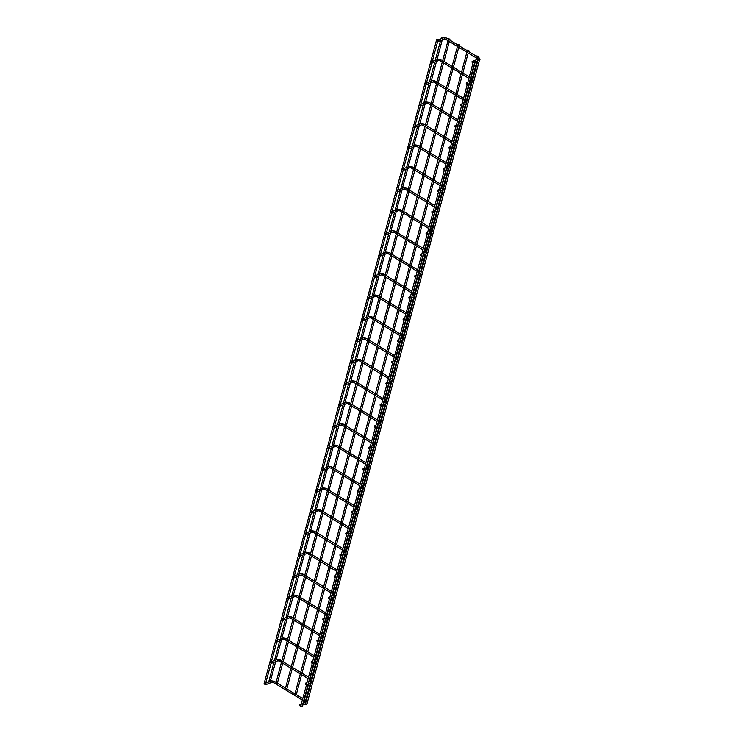 <?xml version="1.0" encoding="UTF-8"?>
<svg xmlns="http://www.w3.org/2000/svg" width="744" height="744" viewBox="0 0 744 744"><rect width="100%" height="100%" fill="white"/><g stroke="black" fill="none" stroke-linecap="round" stroke-linejoin="round"><path stroke-width="1.12" d="M449.804 39.255L448.539 38.725L449.804 39.255M459.253 44.993L457.978 44.463L459.253 44.993M442.689 37.879L441.425 37.349L442.689 37.879M442.336 39.2L442.727 38.214M436.598 60.636L436.849 59.687L438.17 59.167A0.744 0.558 68.6 0 1 438.709 60.543L432.273 63.073A0.744 0.558 68.6 0 1 431.725 61.696A0.744 0.558 68.6 0 1 432.273 63.073M430.85 82.073L431.232 81.087M425.103 103.509L425.363 102.56L426.684 102.04A0.744 0.558 68.6 0 1 427.223 103.416L420.779 105.946A0.744 0.558 68.6 0 1 420.239 104.569A0.744 0.558 68.6 0 1 420.779 105.946M419.365 124.945L419.746 123.96M413.618 146.382L419.272 125.717M407.879 167.819L413.534 147.154M402.132 189.255L407.786 168.59M396.385 210.692L402.039 190.036M390.647 232.137L396.301 211.473M384.899 253.574L390.553 232.909M379.152 275.01L384.806 254.346M373.414 296.447L379.068 275.782M367.666 317.883L373.321 297.219M361.919 339.32L367.573 318.655M356.181 360.756L361.835 340.092M350.433 382.193L350.684 381.244L352.014 380.723A0.744 0.558 68.6 0 1 352.554 382.1L346.109 384.629A0.744 0.558 68.6 0 1 345.569 383.253A0.744 0.558 68.6 0 1 346.109 384.629M344.686 403.629L350.35 382.965M338.948 425.066L344.602 404.401M333.2 446.502L338.855 425.838M327.462 467.939L333.117 447.274M321.715 489.375L327.369 468.711M315.968 510.812L321.622 490.147M310.229 532.248L315.884 511.584M304.482 553.685L310.136 533.029M298.735 575.121L304.389 554.466M292.997 596.567L298.651 575.903M287.249 618.004L292.904 597.339M281.502 639.44L287.156 618.776M275.764 660.877L281.418 640.212M275.671 661.649L270.016 682.313M438.058 39.702L436.784 39.172L438.058 39.702M437.956 40.074L438.216 39.553M432.218 61.51L437.658 41.627M426.47 82.947L431.911 63.063M420.723 104.383L426.173 84.5M414.985 125.82L420.425 105.936M409.237 147.256L414.687 127.373M403.49 168.693L408.94 148.809M397.752 190.129L403.192 170.246M392.004 211.566L397.454 191.682M386.257 233.002L386.006 233.951L386.257 233.002L390.74 231.245M380.519 254.439L385.959 234.555M374.771 275.875L380.221 255.992M369.033 297.312L374.474 277.428M363.286 318.748L368.726 298.865M357.538 340.185L362.988 320.301M351.8 361.631L357.241 341.747M346.053 383.067L351.503 363.184M340.306 404.504L345.755 384.62M334.567 425.94L340.008 406.057M328.82 447.377L334.27 427.493M323.073 468.813L328.523 448.93M317.335 490.25L322.775 470.366M311.587 511.686L317.037 491.803M305.84 533.123L311.29 513.239M300.102 554.559L305.542 534.676M294.354 575.996L299.804 556.112M288.616 597.432L288.356 598.381L288.616 597.432L293.089 595.674M282.869 618.869L288.309 598.985M277.121 640.305L282.571 620.422M271.383 661.741L276.824 641.858M271.086 663.295L265.636 683.178M477.462 57.362L476.625 56.851M471.715 78.799L470.887 78.287M465.977 100.235L465.139 99.733M460.229 121.672L459.392 121.17M454.482 143.108L453.654 142.606M448.744 164.545L447.907 164.043M442.996 185.981L442.159 185.479M437.258 207.427L436.421 206.916M431.511 228.864L430.674 228.352M425.763 250.3L424.926 249.789M420.025 271.737L419.188 271.225M414.278 293.173L413.441 292.662M408.53 314.61L407.693 314.098M402.792 336.046L401.955 335.535M397.045 357.483L396.208 356.971M391.298 378.919L390.47 378.408M385.559 400.356L384.722 399.844M379.812 421.792L378.975 421.281M374.074 443.229L373.237 442.727M368.327 464.665L367.49 464.163M362.579 486.102L361.742 485.599M356.841 507.538L356.004 507.036M351.094 528.975L350.257 528.473M345.346 550.411L344.509 549.909M339.608 571.857L338.771 571.346M333.861 593.294L333.024 592.782M328.113 614.73L327.286 614.219M322.375 636.167L321.538 635.655M316.628 657.603L315.791 657.091M310.89 679.039L310.053 678.528M305.142 700.476L304.305 699.965M478.132 56.479L476.858 55.949L478.132 56.479M479.341 60.171L478.066 59.641L479.341 60.171M478.132 59.864L477.871 60.822L478.132 59.864M472.198 81.561L477.769 60.859M472.384 81.31L472.133 82.259L472.384 81.31M472.003 82.296L466.451 102.998M466.637 102.746L466.386 103.695L466.637 102.746M460.713 124.434L466.283 103.732M460.899 124.183L460.638 125.132L460.899 124.183M460.517 125.169L454.965 145.87M455.151 145.619L454.9 146.568L455.151 145.619M449.218 167.307L454.798 146.605M449.404 167.056L449.153 168.005L449.404 167.056M443.48 188.744L449.051 168.042M443.666 188.492L443.405 189.441L443.666 188.492M437.732 210.18L443.312 189.478M437.918 209.929L437.667 210.877L437.918 209.929M431.985 231.617L437.565 210.915M432.171 231.365L431.92 232.314L432.171 231.365M428.86 233.514L431.818 232.351L426.247 253.062M426.433 252.802L426.173 253.751L426.433 252.802M420.5 274.499L426.079 253.788M420.686 274.238L420.434 275.187L420.686 274.238M417.375 276.387L420.332 275.233L414.761 295.935M414.947 295.675L414.687 296.623L414.947 295.675M409.014 317.372L414.585 296.67M409.2 317.111L408.949 318.06L409.2 317.111M405.889 319.26L408.847 318.107L403.267 338.808M403.453 338.548L403.202 339.497L403.453 338.548M397.529 360.245L403.099 339.543M397.714 359.984L397.454 360.933L397.714 359.984M394.404 362.142L397.361 360.979L391.781 381.681M391.967 381.421L391.716 382.37L391.967 381.421M386.034 403.118L391.614 382.416M386.22 402.857L385.969 403.815L386.22 402.857M382.909 405.015L385.866 403.853L380.296 424.554M380.482 424.303L380.221 425.252L380.482 424.303M374.548 445.991L380.128 425.289M374.734 445.74L374.483 446.688L374.734 445.74M371.423 447.888L374.381 446.726L368.801 467.427M368.987 467.176L368.736 468.125L368.987 467.176M363.063 488.864L368.633 468.162M363.249 488.613L362.988 489.561L363.249 488.613M362.867 489.599L357.315 510.3M357.501 510.049L357.25 510.998L357.501 510.049M351.568 531.737L357.148 511.035M351.754 531.486L351.503 532.434L351.754 531.486M345.83 553.173L351.401 532.471M346.016 552.922L345.765 553.871L346.016 552.922M340.082 574.61L345.662 553.908M340.268 574.359L340.017 575.307L340.268 574.359M334.344 596.056L339.915 575.345M334.53 595.795L334.27 596.744L334.53 595.795M328.597 617.492L334.177 596.781M328.783 617.232L328.532 618.18L328.783 617.232M322.849 638.929L328.43 618.218M323.036 638.668L322.784 639.617L323.036 638.668M319.725 640.817L322.682 639.663L317.111 660.365M317.297 660.105L317.037 661.053L317.297 660.105M311.364 681.802L316.944 661.1M311.55 681.541L311.299 682.49L311.55 681.541M308.239 683.699L311.197 682.536L305.617 703.238M305.803 702.978L305.552 703.926L305.803 702.978M306.658 704.624L305.291 704.447L305.449 703.973M473.24 62.636L473.491 61.687L472.812 62.803A0.744 0.558 -111.4 0 0 472.273 61.426A0.744 0.558 -111.4 0 0 472.812 62.803M437.909 40.316A0.744 0.558 68.6 0 1 437.574 41.58A0.744 0.558 68.6 0 1 437.909 40.316M467.492 84.072L467.744 83.123L467.065 84.239A0.744 0.558 -111.4 0 0 466.525 82.863A0.744 0.558 -111.4 0 0 467.065 84.239M461.745 105.509L462.005 104.56L461.327 105.685A0.744 0.558 -111.4 0 0 460.778 104.3A0.744 0.558 -111.4 0 0 461.327 105.685M426.424 83.189A0.744 0.558 68.6 0 1 426.089 84.453A0.744 0.558 68.6 0 1 426.424 83.189M456.007 126.945L456.258 125.996L455.579 127.122A0.744 0.558 -111.4 0 0 455.04 125.745A0.744 0.558 -111.4 0 0 455.579 127.122M450.26 148.382L450.511 147.433L449.832 148.558A0.744 0.558 -111.4 0 0 449.292 147.182A0.744 0.558 -111.4 0 0 449.832 148.558M414.938 126.062A0.744 0.558 68.6 0 1 414.594 127.326A0.744 0.558 68.6 0 1 414.938 126.062M444.521 169.827L444.773 168.879L444.094 169.995A0.744 0.558 -111.4 0 0 443.554 168.618A0.744 0.558 -111.4 0 0 444.094 169.995M409.191 147.498A0.744 0.558 68.6 0 1 408.856 148.763A0.744 0.558 68.6 0 1 409.191 147.498M438.774 191.264L439.025 190.315L438.346 191.431A0.744 0.558 -111.4 0 0 437.807 190.055A0.744 0.558 -111.4 0 0 438.346 191.431M403.443 168.935A0.744 0.558 68.6 0 1 403.108 170.199A0.744 0.558 68.6 0 1 403.443 168.935M433.027 212.7L433.287 211.752L432.599 212.868A0.744 0.558 -111.4 0 0 432.059 211.491A0.744 0.558 -111.4 0 0 432.599 212.868M397.705 190.371A0.744 0.558 68.6 0 1 397.361 191.636A0.744 0.558 68.6 0 1 397.705 190.371M427.288 234.137L427.54 233.188L426.861 234.304A0.744 0.558 -111.4 0 0 426.321 232.928A0.744 0.558 -111.4 0 0 426.861 234.304M391.958 211.808A0.744 0.558 68.6 0 1 391.623 213.072A0.744 0.558 68.6 0 1 391.958 211.808M421.541 255.573L421.792 254.625L421.113 255.741A0.744 0.558 -111.4 0 0 420.574 254.364A0.744 0.558 -111.4 0 0 421.113 255.741M386.22 233.253A0.744 0.558 68.6 0 1 385.876 234.518A0.744 0.558 68.6 0 1 386.22 233.253M415.794 277.01L416.054 276.061L415.366 277.177A0.744 0.558 -111.4 0 0 414.827 275.801A0.744 0.558 -111.4 0 0 415.366 277.177M380.472 254.69A0.744 0.558 68.6 0 1 380.128 255.955A0.744 0.558 68.6 0 1 380.472 254.69M410.056 298.446L404.373 319.185M409.191 298.558A0.744 0.558 -111.4 0 0 409.526 297.293A0.744 0.558 -111.4 0 0 409.191 298.558M374.725 276.126A0.744 0.558 68.6 0 1 374.39 277.391A0.744 0.558 68.6 0 1 374.725 276.126M404.308 319.883L404.559 318.934L403.88 320.05A0.744 0.558 -111.4 0 0 403.341 318.674A0.744 0.558 -111.4 0 0 403.88 320.05M368.987 297.563A0.744 0.558 68.6 0 1 368.643 298.828A0.744 0.558 68.6 0 1 368.987 297.563M398.561 341.319L392.888 362.068M397.696 341.431A0.744 0.558 -111.4 0 0 398.04 340.166A0.744 0.558 -111.4 0 0 397.696 341.431M363.239 318.999A0.744 0.558 68.6 0 1 362.905 320.264A0.744 0.558 68.6 0 1 363.239 318.999M392.823 362.756L393.074 361.807L392.395 362.923A0.744 0.558 -111.4 0 0 391.856 361.547A0.744 0.558 -111.4 0 0 392.395 362.923M357.492 340.436A0.744 0.558 68.6 0 1 357.157 341.701A0.744 0.558 68.6 0 1 357.492 340.436M387.075 384.192L387.326 383.244L386.648 384.36A0.744 0.558 -111.4 0 0 386.108 382.983A0.744 0.558 -111.4 0 0 386.648 384.36M351.754 361.872A0.744 0.558 68.6 0 1 351.41 363.137A0.744 0.558 68.6 0 1 351.754 361.872M381.328 405.629L381.588 404.68L380.909 405.796A0.744 0.558 -111.4 0 0 380.361 404.42A0.744 0.558 -111.4 0 0 380.909 405.796M375.59 427.065L375.841 426.117L375.162 427.233A0.744 0.558 -111.4 0 0 374.623 425.856A0.744 0.558 -111.4 0 0 375.162 427.233M340.259 404.745A0.744 0.558 68.6 0 1 339.924 406.01A0.744 0.558 68.6 0 1 340.259 404.745M369.842 448.502L370.103 447.553L369.415 448.678A0.744 0.558 -111.4 0 0 368.875 447.293A0.744 0.558 -111.4 0 0 369.415 448.678M334.521 426.182A0.744 0.558 68.6 0 1 334.177 427.447A0.744 0.558 68.6 0 1 334.521 426.182M364.104 469.938L364.355 468.99L363.677 470.115A0.744 0.558 -111.4 0 0 363.137 468.739A0.744 0.558 -111.4 0 0 363.677 470.115M328.774 447.618A0.744 0.558 68.6 0 1 328.439 448.883A0.744 0.558 68.6 0 1 328.774 447.618M358.357 491.375L358.608 490.426L357.929 491.551A0.744 0.558 -111.4 0 0 357.39 490.175A0.744 0.558 -111.4 0 0 357.929 491.551M323.036 469.055A0.744 0.558 68.6 0 1 322.691 470.32A0.744 0.558 68.6 0 1 323.036 469.055M352.61 512.821L352.87 511.863L352.182 512.988A0.744 0.558 -111.4 0 0 351.642 511.612A0.744 0.558 -111.4 0 0 352.182 512.988M317.288 490.491A0.744 0.558 68.6 0 1 316.944 491.756A0.744 0.558 68.6 0 1 317.288 490.491M346.871 534.257L347.123 533.309L346.444 534.424A0.744 0.558 -111.4 0 0 345.904 533.048A0.744 0.558 -111.4 0 0 346.444 534.424M311.541 511.928A0.744 0.558 68.6 0 1 311.206 513.193A0.744 0.558 68.6 0 1 311.541 511.928M341.124 555.694L341.375 554.745L340.696 555.861A0.744 0.558 -111.4 0 0 340.157 554.485A0.744 0.558 -111.4 0 0 340.696 555.861M305.803 533.364A0.744 0.558 68.6 0 1 305.459 534.629A0.744 0.558 68.6 0 1 305.803 533.364M335.377 577.13L335.637 576.182L334.949 577.298A0.744 0.558 -111.4 0 0 334.409 575.921A0.744 0.558 -111.4 0 0 334.949 577.298M300.055 554.801A0.744 0.558 68.6 0 1 299.72 556.066A0.744 0.558 68.6 0 1 300.055 554.801M329.639 598.567L329.89 597.618L329.211 598.734A0.744 0.558 -111.4 0 0 328.671 597.358A0.744 0.558 -111.4 0 0 329.211 598.734M294.308 576.247A0.744 0.558 68.6 0 1 293.973 577.502A0.744 0.558 68.6 0 1 294.308 576.247M323.891 620.003L318.218 640.742M323.026 620.115A0.744 0.558 -111.4 0 0 323.361 618.85A0.744 0.558 -111.4 0 0 323.026 620.115M288.57 597.683A0.744 0.558 68.6 0 1 288.226 598.948A0.744 0.558 68.6 0 1 288.57 597.683M318.144 641.44L312.471 662.179M317.279 641.551A0.744 0.558 -111.4 0 0 317.623 640.286A0.744 0.558 -111.4 0 0 317.279 641.551M282.822 619.12A0.744 0.558 68.6 0 1 282.488 620.384A0.744 0.558 68.6 0 1 282.822 619.12M312.406 662.876L306.723 683.615M311.541 662.988A0.744 0.558 -111.4 0 0 311.876 661.723A0.744 0.558 -111.4 0 0 311.541 662.988M277.075 640.556A0.744 0.558 68.6 0 1 276.74 641.821A0.744 0.558 68.6 0 1 277.075 640.556M306.658 684.313L300.985 705.061M305.793 684.424A0.744 0.558 -111.4 0 0 306.128 683.159A0.744 0.558 -111.4 0 0 305.793 684.424M271.337 661.993A0.744 0.558 68.6 0 1 270.993 663.257A0.744 0.558 68.6 0 1 271.337 661.993M474.709 61.994L473.435 61.464L474.709 61.994M301.171 704.801L300.92 705.749L301.171 704.801M302.027 706.447L300.66 706.27M300.046 705.861A0.744 0.558 -111.4 0 0 300.39 704.596A0.744 0.558 -111.4 0 0 300.046 705.861M265.589 683.429A0.744 0.558 68.6 0 1 265.255 684.694A0.744 0.558 68.6 0 1 265.589 683.429M461.438 72.549L462.275 73.061M449.953 115.422L450.79 115.934M438.467 158.295L439.304 158.807M426.982 201.168L427.809 201.68M415.487 244.041L416.324 244.553M404.001 286.914L404.838 287.426M392.516 329.797L393.353 330.299M381.021 372.67L381.858 373.172M369.536 415.543L370.373 416.054M358.05 458.416L358.887 458.927M346.565 501.289L347.402 501.8M335.07 544.162L335.907 544.673M323.584 587.035L324.421 587.546M312.099 629.908L312.936 630.419M295.703 694.729L294.866 694.226M301.441 673.292L300.613 672.79M306.351 651.353L307.188 651.856M317.837 608.471L318.674 608.983M329.332 565.598L330.169 566.11M340.817 522.725L341.654 523.237M352.303 479.852L353.14 480.364M363.797 436.979L364.625 437.491M375.283 394.106L376.12 394.608M386.768 351.233L387.605 351.735M398.254 308.36L399.091 308.862M409.749 265.478L410.586 265.989M421.234 222.605L422.071 223.116M432.72 179.732L433.557 180.243M444.214 136.859L445.042 137.37M455.7 93.986L456.537 94.497M467.186 51.113L468.023 51.615M468.692 50.741L467.418 50.211L468.692 50.741M285.426 688.479L286.263 688.991M275.987 682.732L276.824 683.243M291.164 667.043L292.001 667.554M281.725 661.295L282.562 661.807M297.749 646.118L296.912 645.606M288.309 640.37L287.472 639.859M303.496 624.681L302.659 624.169M294.047 618.934L293.22 618.422M309.234 603.245L308.397 602.733M299.795 597.497L298.958 596.986M314.982 581.799L314.145 581.297M305.542 576.061L304.705 575.549M320.72 560.362L319.892 559.86M311.28 554.624L310.453 554.113M326.467 538.926L325.63 538.424M317.028 533.188L316.191 532.676M332.215 517.489L331.378 516.987M322.775 511.751L321.938 511.24M337.953 496.053L337.125 495.551M328.513 490.315L327.676 489.803M343.7 474.616L342.863 474.105M334.261 468.878L333.424 468.367M349.447 453.18L348.611 452.668M340.008 447.432L339.171 446.93M355.186 431.743L354.349 431.232M345.746 425.996L344.909 425.494M360.933 410.307L360.096 409.795M351.493 404.559L350.657 404.057M366.68 388.87L365.843 388.359M357.232 383.123L356.404 382.621M372.418 367.434L371.582 366.922M362.979 361.686L362.142 361.184M378.166 345.997L377.329 345.486M368.726 340.25L367.889 339.738M383.913 324.561L383.076 324.049M374.464 318.813L373.637 318.302M389.651 303.124L388.814 302.613M380.212 297.377L379.375 296.865M395.399 281.688L394.562 281.176M385.959 275.94L385.122 275.429M401.137 260.251L400.309 259.74M391.697 254.504L390.86 253.992M406.884 238.805L406.047 238.303M397.445 233.067L396.608 232.556M412.632 217.369L411.795 216.867M403.192 211.631L402.355 211.119M418.37 195.932L417.533 195.43M408.93 190.194L408.093 189.683M424.117 174.496L423.28 173.994M414.678 168.758L413.841 168.246M429.865 153.059L429.028 152.557M420.425 147.321L419.588 146.81M435.603 131.623L434.766 131.111M426.163 125.885L425.326 125.373M441.35 110.186L440.513 109.675M431.911 104.439L431.074 103.937M447.098 88.75L446.261 88.238M437.649 83.002L436.821 82.5M452.836 67.313L451.999 66.802M443.396 61.566L442.559 61.064M458.583 45.877L457.746 45.365M449.144 40.13L448.307 39.627M264.167 683.829L265.078 684.545M479.489 60.059A0.744 0.558 -111.4 0 0 478.718 58.897L472.273 61.426M479.257 58.451L478.308 59.055M446.512 38.53L445.675 39.348L444.456 39.106L438.011 41.636M479.257 60.273L479.992 59.511L479.183 58.004L446.447 38.084L443.917 37.73A0.744 0.558 68.6 0 1 444.456 39.106M440.774 59.976L439.927 60.785L438.709 60.543M435.026 81.412L434.189 82.221L432.971 81.98L426.526 84.509M463.549 98.357L434.952 80.957L432.431 80.603A0.744 0.558 68.6 0 1 432.971 81.98M429.279 102.849L428.442 103.658L427.223 103.416M423.541 124.285L422.694 125.094L421.485 124.853L415.04 127.382M452.064 141.23L423.466 123.83L420.937 123.476A0.744 0.558 68.6 0 1 421.485 124.853M417.793 145.722L416.956 146.531L415.738 146.289L409.293 148.819M446.316 162.666L417.719 145.266L415.199 144.913A0.744 0.558 68.6 0 1 415.738 146.289M412.046 167.158L411.209 167.967L409.991 167.726L403.546 170.255M440.569 184.103L411.981 166.703L409.451 166.349A0.744 0.558 68.6 0 1 409.991 167.726M406.308 188.595L405.461 189.404L404.252 189.162L397.808 191.692M434.831 205.539L406.233 188.139L403.704 187.786A0.744 0.558 68.6 0 1 404.252 189.162M400.56 210.031L399.723 210.84L398.505 210.599L392.06 213.128M429.083 226.976L400.486 209.576L397.966 209.222A0.744 0.558 68.6 0 1 398.505 210.599M394.813 231.468L393.976 232.277L392.758 232.044L386.313 234.574M423.345 248.412L394.748 231.012L392.218 230.659A0.744 0.558 68.6 0 1 392.758 232.044M389.075 252.904L388.238 253.713L387.019 253.481L380.575 256.01M417.598 269.849L389 252.448L386.48 252.104A0.744 0.558 68.6 0 1 387.019 253.481M383.327 274.341L382.49 275.15L381.272 274.917L374.827 277.447M411.851 291.285L383.262 273.885L380.733 273.541A0.744 0.558 68.6 0 1 381.272 274.917M377.589 295.777L376.743 296.586L375.525 296.354L369.08 298.883M406.112 312.722L377.515 295.331L374.985 294.977A0.744 0.558 68.6 0 1 375.525 296.354M371.842 317.214L371.005 318.023L369.787 317.79L363.342 320.32M400.365 334.158L371.768 316.767L369.247 316.414A0.744 0.558 68.6 0 1 369.787 317.79M366.094 338.65L365.257 339.459L364.039 339.227L357.594 341.756M394.618 355.595L366.029 338.204L363.5 337.85A0.744 0.558 68.6 0 1 364.039 339.227M360.356 360.087L359.51 360.905L358.292 360.663L351.856 363.193M388.88 377.031L360.282 359.64L357.752 359.287A0.744 0.558 68.6 0 1 358.292 360.663M354.609 381.523L353.772 382.342L352.554 382.1M348.862 402.969L348.025 403.778L346.806 403.536L340.361 406.066M377.385 419.904L348.797 402.513L346.267 402.16A0.744 0.558 68.6 0 1 346.806 403.536M343.124 424.406L342.277 425.215L341.068 424.973L334.623 427.502M371.647 441.35L343.049 423.95L340.519 423.596A0.744 0.558 68.6 0 1 341.068 424.973M337.376 445.842L336.539 446.651L335.321 446.409L328.876 448.939M365.899 462.787L337.302 445.386L334.781 445.033A0.744 0.558 68.6 0 1 335.321 446.409M331.629 467.279L330.792 468.088L329.573 467.846L323.129 470.375M360.161 484.223L331.564 466.823L329.034 466.469A0.744 0.558 68.6 0 1 329.573 467.846M325.891 488.715L325.044 489.524L323.835 489.282L317.39 491.812M354.414 505.66L325.816 488.259L323.296 487.906A0.744 0.558 68.6 0 1 323.835 489.282M320.143 510.151L319.306 510.961L318.088 510.719L311.643 513.248M348.666 527.096L320.069 509.696L317.548 509.342A0.744 0.558 68.6 0 1 318.088 510.719M314.405 531.588L313.559 532.397L312.341 532.155L305.896 534.685M342.928 548.533L314.331 531.132L311.801 530.779A0.744 0.558 68.6 0 1 312.341 532.155M308.658 553.024L307.821 553.834L306.602 553.592L300.158 556.121M337.181 569.969L308.583 552.569L306.063 552.215A0.744 0.558 68.6 0 1 306.602 553.592M302.91 574.461L302.073 575.27L300.855 575.028L294.41 577.567M331.433 591.406L302.845 574.005L300.316 573.652A0.744 0.558 68.6 0 1 300.855 575.028M297.172 595.898L296.326 596.707L295.108 596.474L288.672 599.004M325.695 612.842L297.098 595.442L294.568 595.098A0.744 0.558 68.6 0 1 295.108 596.474M291.425 617.334L290.588 618.143L289.37 617.911L282.925 620.44M319.948 634.279L291.35 616.878L288.83 616.534A0.744 0.558 68.6 0 1 289.37 617.911M285.677 638.771L284.84 639.58L283.622 639.347L277.177 641.877M314.201 655.715L285.612 638.324L283.083 637.971A0.744 0.558 68.6 0 1 283.622 639.347M279.939 660.207L279.093 661.016L277.884 660.784L271.439 663.313M308.462 677.152L279.865 659.761L277.335 659.407A0.744 0.558 68.6 0 1 277.884 660.784M274.192 681.644L273.355 682.453L272.137 682.22L265.692 684.75M302.715 698.588L274.118 681.197L271.597 680.844A0.744 0.558 68.6 0 1 272.137 682.22M473.51 81.71L474.123 80.101M469.297 76.92L440.699 59.52L438.17 59.167M467.762 103.146L468.376 101.537M462.024 124.592L462.629 122.974M457.802 119.793L429.214 102.393L426.684 102.04M456.277 146.029L456.89 144.41M450.538 167.465L451.143 165.847M444.791 188.902L445.405 187.283M439.044 210.338L439.658 208.72M433.306 231.775L433.91 230.156M427.558 253.211L428.172 251.593M421.811 274.648L422.425 273.029M416.073 296.084L416.677 294.466M410.325 317.521L410.939 315.902M404.578 338.957L405.192 337.339M398.84 360.394L399.444 358.775M393.092 381.83L393.706 380.212M387.354 403.267L387.959 401.658M383.132 398.468L354.535 381.077L352.014 380.723M381.607 424.703L382.211 423.094M375.86 446.14L376.473 444.531M370.121 467.585L370.726 465.967M364.374 489.022L364.988 487.404M358.627 510.458L359.24 508.84M352.889 531.895L353.493 530.277M347.141 553.331L347.755 551.713M341.394 574.768L342.007 573.15M335.656 596.204L336.26 594.586M329.908 617.641L330.522 616.023M324.161 639.077L324.775 637.459M318.423 660.514L319.027 658.896M312.675 681.95L313.289 680.332M306.937 703.387L307.542 701.769M449.962 39.106L449.711 40.064M449.311 41.552L443.963 61.501M443.564 62.989L438.216 82.937M437.816 84.435L432.478 104.383M432.078 105.871L426.731 125.82M426.331 127.308L420.983 147.256M420.593 148.744L415.245 168.693M414.845 170.181L409.498 190.129M409.098 191.617L403.76 211.566M403.36 213.054L398.012 233.002M397.612 234.49L392.265 254.439M391.865 255.927L386.527 275.875M386.127 277.363L380.779 297.312M380.379 298.8L375.032 318.748M374.632 320.236L369.294 340.185M368.894 341.673L363.546 361.621M363.146 363.109L357.799 383.058M357.408 384.546L352.061 404.494M351.661 405.982L346.313 425.931M345.913 427.428L340.566 447.377M340.175 448.865L334.828 468.813M334.428 470.301L329.081 490.25M328.681 491.738L323.342 511.686M322.942 513.174L317.595 533.123M317.195 534.611L311.848 554.559M311.448 556.047L306.109 575.996M305.71 577.484L300.362 597.432M299.962 598.92L294.615 618.869M294.215 620.356L288.877 640.305M288.477 641.793L283.129 661.741M282.729 663.23L277.382 683.178M459.401 44.845L459.15 45.812M458.75 47.3L453.403 67.248M453.003 68.736L447.656 88.685M447.265 90.173L441.917 110.121M441.518 111.609L436.17 131.558M435.77 133.046L430.432 152.994M430.032 154.482L424.685 174.431M424.285 175.919L418.937 195.867M418.537 197.355L413.199 217.304M412.799 218.792L407.452 238.75M407.052 240.238L401.704 260.186M401.304 261.674L395.966 281.623M395.566 283.111L390.219 303.059M389.819 304.547L384.471 324.496M384.081 325.984L378.733 345.932M378.333 347.42L372.986 367.369M372.586 368.857L367.248 388.805M366.848 390.293L361.5 410.242M361.1 411.73L355.753 431.678M355.353 433.166L350.015 453.115M349.615 454.603L344.267 474.551M343.868 476.039L338.52 495.988M338.12 497.476L332.782 517.424M332.382 518.912L327.034 538.861M326.635 540.349L321.287 560.297M320.897 561.785L315.549 581.734M315.149 583.231L309.802 603.179M309.402 604.667L304.054 624.616M303.664 626.104L298.316 646.052M297.916 647.54L292.569 667.489M292.169 668.977L286.831 688.925M442.847 37.73L442.727 38.195M442.252 39.971L436.979 59.632M436.505 61.408L431.241 81.068M430.757 82.844L425.494 102.505M425.019 104.281L419.746 123.941M356.088 361.528L350.824 381.188M391.707 213.119L386.396 232.946M294.057 577.549L288.746 597.386M476.858 55.949L476.709 56.498M476.318 57.986L475.76 60.059M475.286 61.836L470.971 77.934M470.571 79.422L470.013 81.496M469.538 83.272L465.223 99.371M464.823 100.859L464.265 102.932M463.791 104.709L459.476 120.807M459.085 122.295L458.527 124.369M458.053 126.145L453.738 142.243M453.338 143.732L452.78 145.805M452.306 147.582L447.99 163.68M447.59 165.168L447.042 167.242M446.558 169.018L442.252 185.117M441.852 186.605L441.294 188.688M440.82 190.455L436.505 206.553M436.105 208.041L435.547 210.124M435.073 211.891L430.757 227.99M430.358 229.487L429.809 231.561M429.325 233.337L425.019 249.435M424.619 250.923L424.061 252.997M423.587 254.774L419.272 270.872M418.872 272.36L418.314 274.434M417.84 276.21L413.524 292.308M413.125 293.796L412.576 295.87M412.102 297.647L407.786 313.745M407.387 315.233L406.829 317.307M406.354 319.083L402.039 335.181M401.639 336.669L401.081 338.743M400.607 340.519L396.292 356.618M395.901 358.106L395.343 360.18M394.869 361.956L390.553 378.054M390.154 379.542L389.596 381.616M389.121 383.393L384.806 399.491M384.406 400.979L383.858 403.053M383.374 404.829L379.068 420.927M378.668 422.415L378.11 424.489M377.636 426.266L373.321 442.364M372.921 443.852L372.363 445.926M371.888 447.702L367.573 463.8M367.173 465.288L366.625 467.362M366.141 469.139L361.835 485.237M361.435 486.725L360.877 488.799M360.403 490.575L356.088 506.673M355.688 508.161L355.13 510.235M354.656 512.011L350.34 528.11M349.94 529.598L349.392 531.681M348.917 533.448L344.602 549.546M344.202 551.034L343.644 553.118M343.17 554.885L338.855 570.983M338.455 572.48L337.897 574.554M337.423 576.33L333.107 592.429M332.717 593.917L332.159 595.99M331.685 597.767L327.369 613.865M326.969 615.353L326.411 617.427M325.937 619.203L321.622 635.302M321.222 636.79L320.664 638.864M320.19 640.64L315.875 656.738M315.484 658.226L314.926 660.3M314.452 662.076L310.136 678.175M309.737 679.663L309.178 681.736M308.704 683.513L304.389 699.611M478.066 59.641L477.946 60.125M477.741 60.869L474.821 62.022M478.169 59.111L445.675 39.348M471.994 82.305L469.073 83.458M472.421 80.547L470.208 79.208M468.897 78.408L439.927 60.785M466.256 103.742L463.326 104.895M466.683 101.993L464.47 100.645M463.149 99.845L434.189 82.221M460.508 125.178L457.588 126.331M460.936 123.43L458.723 122.081M457.411 121.281L428.442 103.658M454.761 146.615L451.841 147.768M455.189 144.866L452.975 143.518M451.664 142.718L422.694 125.094M449.023 168.06L446.093 169.204M449.45 166.303L447.237 164.954M445.916 164.154L416.956 146.531M443.275 189.497L440.355 190.641M443.703 187.739L441.49 186.391M440.178 185.591L411.209 167.967M437.537 210.933L434.608 212.077M437.956 209.176L435.752 207.827M434.431 207.027L405.461 189.404M432.218 230.612L430.004 229.264M428.684 228.464L399.723 210.84M426.042 253.806L423.122 254.95M426.47 252.049L424.257 250.7M422.945 249.9L393.976 232.277M420.732 273.485L418.519 272.137M417.198 271.337L388.238 253.713M414.557 296.679L411.627 297.823M414.985 294.922L412.771 293.573M411.451 292.773L382.49 275.15M409.237 316.358L407.024 315.01M405.713 314.21L376.743 296.586M403.071 339.552L400.142 340.706M403.499 337.795L401.286 336.446M399.965 335.646L371.005 318.023M397.752 359.231L395.538 357.883M394.218 357.083L365.257 339.459M391.577 382.425L388.656 383.579M392.004 380.668L389.791 379.328M388.48 378.519L359.51 360.905M386.266 402.104L384.053 400.765M382.732 399.956L353.772 382.342M380.091 425.298L377.171 426.452M380.519 423.541L378.305 422.201M376.994 421.402L348.025 403.778M374.771 444.986L372.558 443.638M371.247 442.838L342.277 425.215M368.606 468.171L365.676 469.325M369.033 466.423L366.82 465.074M365.499 464.275L336.539 446.651M362.858 489.608L359.938 490.761M363.286 487.859L361.072 486.511M359.761 485.711L330.792 468.088M357.12 511.054L354.191 512.197M357.548 509.296L355.334 507.947M354.014 507.148L325.044 489.524M351.373 532.49L348.443 533.634M351.8 530.732L349.587 529.384M348.266 528.584L319.306 510.961M345.625 553.927L342.705 555.071M346.053 552.169L343.84 550.82M342.528 550.021L313.559 532.397M339.887 575.363L336.958 576.507M340.315 573.605L338.102 572.257M336.781 571.457L307.821 553.834M334.14 596.8L331.219 597.944M334.567 595.042L332.354 593.693M331.034 592.894L302.073 575.27M328.392 618.236L325.472 619.38M328.82 616.478L326.607 615.13M325.295 614.33L296.326 596.707M323.082 637.915L320.869 636.566M319.548 635.767L290.588 618.143M316.907 661.109L313.987 662.253M317.335 659.351L315.121 658.003M313.81 657.203L284.84 639.58M311.587 680.788L309.374 679.439M308.062 678.64L279.093 661.016M473.435 61.464L473.305 61.947M473.11 62.673L467.558 83.384M467.362 84.119L461.819 104.82M461.624 105.555L456.072 126.257M455.877 126.992L450.325 147.693M450.129 148.428L444.587 169.13M444.391 169.865L438.839 190.566M438.644 191.301L433.101 212.003M432.896 212.738L427.354 233.439M427.158 234.174L421.606 254.876M421.411 255.611L415.868 276.312M415.673 277.047L410.121 297.749M404.178 319.92L398.635 340.622M392.692 362.793L387.14 383.504M386.945 384.229L381.402 404.941M381.207 405.666L375.655 426.377M375.46 427.112L369.917 447.814M369.712 448.548L364.169 469.25M363.974 469.985L358.422 490.687M358.227 491.421L352.684 512.123M352.479 512.858L346.937 533.56M346.741 534.294L341.189 554.996M340.994 555.731L335.451 576.433M335.256 577.167L329.704 597.869M329.508 598.604L323.956 619.306M305.421 703.982L302.492 705.135M305.849 702.224L303.636 700.876M302.315 700.076L273.355 682.453M467.418 50.211L467.269 50.75M466.869 52.238L461.531 72.187M461.131 73.684L455.784 93.632M455.384 95.12L450.036 115.069M449.636 116.557L444.298 136.505M443.898 137.993L438.551 157.942M438.151 159.43L432.803 179.378M432.413 180.866L427.065 200.815M426.665 202.303L421.318 222.251M420.918 223.739L415.58 243.688M415.18 245.176L409.832 265.124M409.433 266.612L404.085 286.561M403.685 288.049L398.347 307.997M397.947 309.485L392.599 329.434M392.2 330.922L386.852 350.87M386.452 352.358L381.114 372.307M380.714 373.795L375.367 393.743M374.967 395.231L369.619 415.18M369.229 416.677L363.881 436.626M363.481 438.114L358.134 458.062M357.734 459.55L352.396 479.499M351.996 480.987L346.648 500.935M346.248 502.423L340.901 522.372M340.501 523.86L335.163 543.808M334.763 545.296L329.415 565.245M329.015 566.733L323.668 586.681M323.268 588.169L317.93 608.118M317.53 609.606L312.182 629.554M311.783 631.042L306.435 650.991M306.044 652.479L300.697 672.427M300.297 673.915L294.95 693.864M468.85 50.592L468.59 51.559M468.19 53.047L462.842 72.996M462.443 74.484L457.104 94.432M456.704 95.92L451.357 115.869M450.957 117.357L445.61 137.305M445.21 138.793L439.871 158.742M439.472 160.23L434.124 180.178M433.724 181.666L428.377 201.615M427.977 203.103L422.639 223.051M422.239 224.539L416.891 244.488M416.491 245.976L411.144 265.924M410.753 267.412L405.406 287.361M405.006 288.849L399.658 308.797M399.258 310.285L393.92 330.234M393.52 331.722L388.173 351.67M387.773 353.158L382.425 373.107M382.025 374.604L376.687 394.553M376.287 396.041L370.94 415.989M370.54 417.477L365.192 437.426M364.793 438.913L359.454 458.862M359.054 460.35L353.707 480.299M353.307 481.786L347.959 501.735M347.569 503.223L342.221 523.172M341.822 524.659L336.474 544.608M336.074 546.096L330.727 566.044M330.336 567.533L324.988 587.481M324.589 588.969L319.241 608.918M318.841 610.406L313.503 630.354M313.103 631.842L307.756 651.791M307.356 653.279L302.008 673.227M301.608 674.715L296.27 694.664M271.597 680.844L270.37 681.318M270.118 681.42L265.738 683.141M306.286 700.764L304.036 699.388M305.896 702.206L302.966 703.359M301.255 704.029L299.953 704.54M474.858 61.845L302.083 706.651M277.335 659.407L276.117 659.881M275.857 659.984L271.476 661.704M312.024 679.328L309.774 677.951M311.643 680.769L308.714 681.923M307.002 682.592L305.691 683.104M283.083 637.971L281.864 638.445M281.604 638.547L277.224 640.268M317.772 657.891L315.521 656.515M317.381 659.333L314.461 660.486M312.75 661.156L311.438 661.667M288.83 616.534L287.603 617.009M287.342 617.111L282.971 618.831M323.519 636.446L321.269 635.078M323.129 637.896L320.199 639.04M318.488 639.719L317.177 640.231M294.568 595.098L293.35 595.572M329.257 615.009L327.007 613.642M328.876 616.46L325.946 617.604M324.235 618.283L322.924 618.794M300.316 573.652L299.088 574.136M298.837 574.238L294.457 575.958M335.005 593.572L332.754 592.205M334.614 595.023L331.694 596.167M329.983 596.846L328.671 597.358M306.063 552.215L304.835 552.699M304.575 552.801L300.204 554.522M340.752 572.136L338.501 570.769M340.361 573.587L337.432 574.731M335.721 575.41L334.409 575.921M311.801 530.779L310.583 531.263M310.322 531.365L305.942 533.085M346.49 550.7L344.24 549.332M346.099 552.15L343.179 553.294M341.468 553.964L340.157 554.485M317.548 509.342L316.321 509.826M316.07 509.928L311.69 511.649M352.238 529.263L349.987 527.896M351.847 530.714L348.927 531.858M347.216 532.527L345.904 533.048M323.296 487.906L322.068 488.389M321.808 488.492L317.428 490.212M357.976 507.827L355.725 506.459M357.594 509.277L354.665 510.421M352.954 511.091L351.642 511.612M329.034 466.469L327.816 466.953M327.555 467.055L323.175 468.767M363.723 486.39L361.472 485.023M363.332 487.841L360.412 488.985M358.701 489.654L357.39 490.175M334.781 445.033L333.554 445.517M333.303 445.619L328.922 447.33M369.47 464.954L367.22 463.586M369.08 466.404L366.16 467.548M364.448 468.218L363.137 468.739M340.519 423.596L339.301 424.08M339.041 424.182L334.661 425.894M375.209 443.517L372.958 442.15M374.827 444.959L371.898 446.112M370.187 446.781L368.875 447.293M346.267 402.16L345.049 402.644M344.788 402.737L340.408 404.457M380.956 422.081L378.705 420.713M380.565 423.522L377.645 424.675M375.934 425.345L374.623 425.856M350.526 381.3L346.155 383.021M386.703 400.644L384.453 399.277M386.313 402.086L383.383 403.239M381.672 403.908L380.361 404.42M357.752 359.287L356.534 359.761M356.274 359.863L351.893 361.584M392.441 379.208L390.191 377.831M392.06 380.649L389.131 381.802M387.419 382.472L386.108 382.983M363.5 337.85L362.272 338.325M362.021 338.427L357.641 340.148M398.189 357.771L395.938 356.395M397.798 359.213L394.878 360.366M393.167 361.035L391.856 361.547M369.247 316.414L368.02 316.888M367.759 316.991L363.388 318.711M403.936 336.334L401.686 334.958M403.546 337.776L400.616 338.929M398.905 339.599L397.594 340.11M374.985 294.977L373.767 295.452M373.507 295.554L369.126 297.274M409.674 314.898L407.424 313.522M409.293 316.339L406.363 317.493M404.652 318.162L403.341 318.674M380.733 273.541L379.505 274.015M379.254 274.118L374.874 275.838M415.422 293.452L413.171 292.085M415.031 294.903L412.111 296.047M410.4 296.726L409.088 297.237M386.48 252.104L385.252 252.579M384.992 252.681L380.621 254.402M421.16 272.016L418.909 270.649M420.779 273.467L417.849 274.61M416.138 275.289L414.827 275.801M392.218 230.659L391 231.142M426.907 250.579L424.657 249.212M426.517 252.03L423.596 253.174M421.885 253.853L420.574 254.364M397.966 209.222L396.738 209.706M396.487 209.808L392.107 211.529M432.655 229.143L430.404 227.776M432.264 230.594L429.344 231.737M427.633 232.416L426.321 232.928M403.704 187.786L402.485 188.269M402.225 188.372L397.845 190.092M438.393 207.706L436.142 206.339M438.011 209.157L435.082 210.301M433.371 210.971L432.059 211.491M409.451 166.349L408.233 166.833M407.972 166.935L403.592 168.656M444.14 186.27L441.889 184.903M443.75 187.721L440.829 188.864M439.118 189.534L437.807 190.055M415.199 144.913L413.971 145.396M413.72 145.499L409.339 147.219M449.888 164.833L447.637 163.466M449.497 166.284L446.567 167.428M444.856 168.097L443.554 168.618M420.937 123.476L419.718 123.96M419.458 124.062L415.078 125.783M455.626 143.397L453.375 142.03M455.244 144.847L452.315 145.991M450.604 146.661L449.292 147.182M425.205 102.626L420.825 104.337M461.373 121.96L459.122 120.593M460.982 123.411L458.062 124.555M456.351 125.225L455.04 125.745M432.431 80.603L431.204 81.087M430.943 81.189L426.572 82.9M467.12 100.524L464.87 99.157M466.73 101.965L463.8 103.118M462.089 103.788L460.778 104.3M436.691 59.753L432.311 61.464M472.858 79.087L470.608 77.72M472.477 80.529L469.548 81.682M467.837 82.352L466.525 82.863M443.917 37.73L442.689 38.214M442.438 38.307L438.058 40.027M479.499 60.022L306.723 704.828M478.29 56.339L478.029 57.297M477.629 58.785L477.471 59.39M476.997 61.166L472.282 78.734M471.882 80.222L471.724 80.826M471.25 82.603L466.544 100.17M466.144 101.658L465.977 102.263M465.502 104.039L460.796 121.607M460.397 123.095L460.238 123.699M459.764 125.476L455.049 143.043M454.658 144.531L454.491 145.136M454.017 146.912L449.311 164.48M448.911 165.968L448.753 166.572M448.269 168.349L443.564 185.916M443.164 187.414L443.006 188.009M442.531 189.785L437.816 207.362M437.426 208.85L437.258 209.445M436.784 211.222L432.078 228.799M431.678 230.287L431.52 230.882M431.036 232.658L426.331 250.235M425.931 251.723L425.773 252.318M425.298 254.095L420.593 271.672M420.193 273.16L420.025 273.764M419.551 275.531L414.845 293.108M414.445 294.596L414.287 295.201M413.813 296.977L409.098 314.545M408.698 316.033L408.54 316.637M408.065 318.413L403.36 335.981M402.96 337.469L402.792 338.074M402.318 339.85L397.612 357.418M397.212 358.906L397.054 359.51M396.58 361.286L391.865 378.854M391.465 380.342L391.307 380.947M390.833 382.723L386.127 400.291M385.727 401.779L385.559 402.383M385.085 404.159L380.379 421.727M379.979 423.215L379.821 423.82M379.347 425.596L374.632 443.164M374.241 444.652L374.074 445.256M373.6 447.032L368.894 464.6M368.494 466.088L368.336 466.693M367.852 468.469L363.146 486.037M362.747 487.525L362.588 488.129M362.114 489.905L357.408 507.473M357.008 508.961L356.841 509.566M356.367 511.342L351.661 528.91M351.261 530.407L351.103 531.002M350.619 532.778L345.913 550.355M345.514 551.843L345.356 552.439M344.881 554.215L340.175 571.792M339.776 573.28L339.608 573.875M339.134 575.651L334.428 593.228M334.028 594.716L333.87 595.312M333.396 597.088L328.681 614.665M328.281 616.153L328.123 616.757M327.648 618.524L322.942 636.101M322.543 637.589L322.375 638.194M321.901 639.97L317.195 657.538M316.795 659.026L316.637 659.63M316.163 661.407L311.448 678.974M311.057 680.462L310.89 681.067M310.415 682.843L305.71 700.411M436.784 39.172L264.008 683.978M441.425 37.349L441.015 38.865M440.541 40.641L435.268 60.301M434.794 62.078L429.53 81.747M429.046 83.514L423.782 103.184M423.308 104.96L418.035 124.62M417.561 126.396L412.297 146.057M411.823 147.833L406.55 167.493M406.075 169.269L400.802 188.93M400.328 190.706L395.064 210.366M394.59 212.142L389.317 231.803M388.842 233.579L383.579 253.239M383.095 255.015L377.831 274.676M377.357 276.452L372.084 296.112M371.609 297.888L366.346 317.548M365.862 319.325L360.598 338.985M360.124 340.761L354.851 360.422M354.377 362.198L349.113 381.858M348.638 383.634L343.365 403.295M342.891 405.071L337.618 424.74M337.144 426.507L331.88 446.177M331.406 447.953L326.132 467.613M325.658 469.39L320.385 489.05M319.911 490.826L314.647 510.486M314.173 512.263L308.899 531.923M308.425 533.699L303.161 553.359M302.678 555.136L297.414 574.796M296.94 576.572L291.667 596.232M291.192 598.009L285.928 617.669M285.445 619.445L280.181 639.105M279.707 640.882L274.434 660.542M273.959 662.318L268.696 681.978M457.978 44.463L457.83 45.012M457.43 46.5L452.092 66.449M451.692 67.936L446.344 87.885M445.944 89.373L440.597 109.322M440.197 110.81L434.859 130.758M434.459 132.246L429.111 152.195M428.711 153.683L423.364 173.631M422.964 175.119L417.626 195.068M417.226 196.555L411.878 216.504M411.478 217.992L406.131 237.941M405.74 239.429L400.393 259.377M399.993 260.865L394.646 280.823M394.246 282.311L388.907 302.259M388.507 303.747L383.16 323.696M382.76 325.184L377.413 345.132M377.013 346.62L371.675 366.569M371.275 368.057L365.927 388.005M365.527 389.493L360.18 409.442M359.78 410.93L354.442 430.878M354.042 432.366L348.694 452.315M348.294 453.803L342.947 473.751M342.556 475.239L337.209 495.188M336.809 496.676L331.461 516.624M331.061 518.112L325.714 538.061M325.323 539.549L319.976 559.497M319.576 560.985L314.228 580.934M313.829 582.422L308.49 602.37M308.09 603.858L302.743 623.816M302.343 625.304L296.996 645.253M296.596 646.741L291.257 666.689M290.858 668.177L285.51 688.126M448.539 38.725L448.39 39.265M447.99 40.753L442.643 60.701M442.252 62.189L436.905 82.138M436.505 83.626L431.157 103.574M430.757 105.062L425.419 125.011M425.019 126.508L419.672 146.456M419.272 147.944L413.924 167.893M413.524 169.381L408.186 189.329M407.786 190.817L402.439 210.766M402.039 212.254L396.692 232.202M396.292 233.69L390.953 253.639M390.553 255.127L385.206 275.075M384.806 276.563L379.459 296.512M379.068 298L373.721 317.948M373.321 319.436L367.973 339.385M367.573 340.873L362.226 360.821M361.835 362.309L356.488 382.258M356.088 383.746L350.74 403.694M350.34 405.182L345.002 425.131M344.602 426.619L339.255 446.567M338.855 448.055L333.507 468.004M333.107 469.501L327.769 489.45M327.369 490.938L322.022 510.886M321.622 512.374L316.274 532.323M315.875 533.811L310.536 553.759M310.136 555.247L304.789 575.196M304.389 576.684L299.042 596.632M298.651 598.12L293.303 618.069M292.904 619.557L287.556 639.505M287.156 640.993L281.818 660.942M281.418 662.43L276.071 682.378"/></g></svg>
